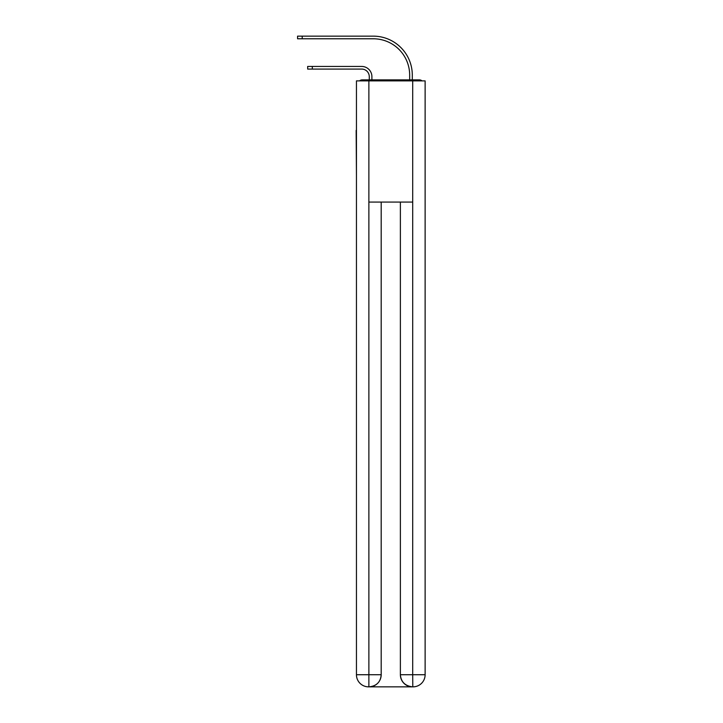 <?xml version="1.0" encoding="UTF-8"?>
<svg xmlns="http://www.w3.org/2000/svg" width="723" height="723" viewBox="0 0 723 723"><rect width="100%" height="100%" fill="white"/><g stroke="black" fill="none" stroke-linecap="round" stroke-linejoin="round"><path stroke-width="1.08" d="M425.124 175.418L425.124 90.185M356.448 130.375L356.448 90.185M356.15 130.375L356.448 175.418M422.042 80.886A4.04 4.04 0 0 0 419.367 79.882L362.205 79.882A4.04 4.04 0 0 0 359.539 80.886M362.205 79.882L369.272 79.882L369.272 76.647A7.573 7.573 0 0 0 361.699 69.074A7.573 7.573 0 0 1 369.272 76.647A7.573 7.573 0 0 0 361.699 69.074A7.573 7.573 0 0 1 369.272 76.647A7.573 7.573 0 0 0 361.699 69.074A7.573 7.573 0 0 1 369.272 76.647A7.573 7.573 0 0 0 361.699 69.074A7.573 7.573 0 0 1 369.272 76.647A7.573 7.573 0 0 0 361.699 69.074A7.573 7.573 0 0 1 369.272 76.647A7.573 7.573 0 0 0 361.699 69.074A7.573 7.573 0 0 1 369.272 76.647A7.573 7.573 0 0 0 361.699 69.074A7.573 7.573 0 0 1 369.272 76.647A7.573 7.573 0 0 0 361.699 69.074A7.573 7.573 0 0 1 369.272 76.647A7.573 7.573 0 0 0 361.699 69.074A7.573 7.573 0 0 1 369.272 76.647M371.902 79.882L371.902 76.647L371.902 79.882L371.902 76.647L371.902 79.882L371.902 76.647L371.902 79.882L371.902 76.647L371.902 79.882L371.902 76.647L371.902 79.882L371.902 76.647L371.902 79.882L371.902 76.647L371.902 79.882L371.902 76.647L371.902 79.882L371.902 76.647L371.902 79.882L375.029 79.882M406.543 79.882L409.67 79.882L409.67 75.138A36.358 36.358 0 0 0 373.312 38.78A36.358 36.358 0 0 1 409.67 75.138A36.358 36.358 0 0 0 373.312 38.78A36.358 36.358 0 0 1 409.67 75.138A36.358 36.358 0 0 0 373.312 38.78A36.358 36.358 0 0 1 409.67 75.138A36.358 36.358 0 0 0 373.312 38.78A36.358 36.358 0 0 1 409.67 75.138A36.358 36.358 0 0 0 373.312 38.78A36.358 36.358 0 0 1 409.67 75.138A36.358 36.358 0 0 0 373.312 38.78A36.358 36.358 0 0 1 409.67 75.138A36.358 36.358 0 0 0 373.312 38.78A36.358 36.358 0 0 1 409.67 75.138A36.358 36.358 0 0 0 373.312 38.78A36.358 36.358 0 0 1 409.67 75.138A36.358 36.358 0 0 0 373.312 38.78A36.358 36.358 0 0 1 409.67 75.138M412.3 79.882L412.3 75.138L412.3 79.882L412.3 75.138L412.3 79.882L412.3 75.138L412.3 79.882L412.3 75.138L412.3 79.882L412.3 75.138L412.3 79.882L412.3 75.138L412.3 79.882L412.3 75.138L412.3 79.882L412.3 75.138L412.3 79.882L412.3 75.138L412.3 79.882L419.367 79.882M307.673 69.074L307.673 66.444L312.318 66.444L312.318 69.074L307.673 69.074L361.699 69.074M368.875 80.886L356.448 80.886L356.448 674.731A12.119 12.119 0 0 0 368.567 686.85L412.499 686.85A12.119 12.119 0 0 1 400.379 674.731L400.379 202.079L400.379 674.731C401.003 681.87 405.043 685.91 412.499 686.85L413.005 686.85A12.119 12.119 0 0 0 425.124 674.731L425.124 80.886L368.875 80.886L368.875 202.079L412.706 202.079L412.706 80.886M381.193 202.079L381.193 674.731A12.119 12.119 0 0 1 369.073 686.85C376.566 686.064 380.605 682.024 381.193 674.731L381.193 202.079M400.379 674.731L412.706 674.731L412.797 686.85M356.448 674.731A12.119 12.119 0 0 0 368.567 686.85A12.119 12.119 0 0 1 356.448 674.731L368.875 674.731L368.875 686.85M371.902 76.647A10.203 10.203 0 0 0 361.699 66.444L312.318 66.444M297.569 36.15L302.214 36.15L302.214 38.78L297.569 38.78L297.569 36.15M412.3 75.138A38.988 38.988 0 0 0 373.312 36.15L302.214 36.15M302.214 38.78L373.312 38.78M381.193 674.731L368.875 674.731L368.875 202.079M412.706 202.079L412.706 674.731L425.124 674.731"/></g></svg>
